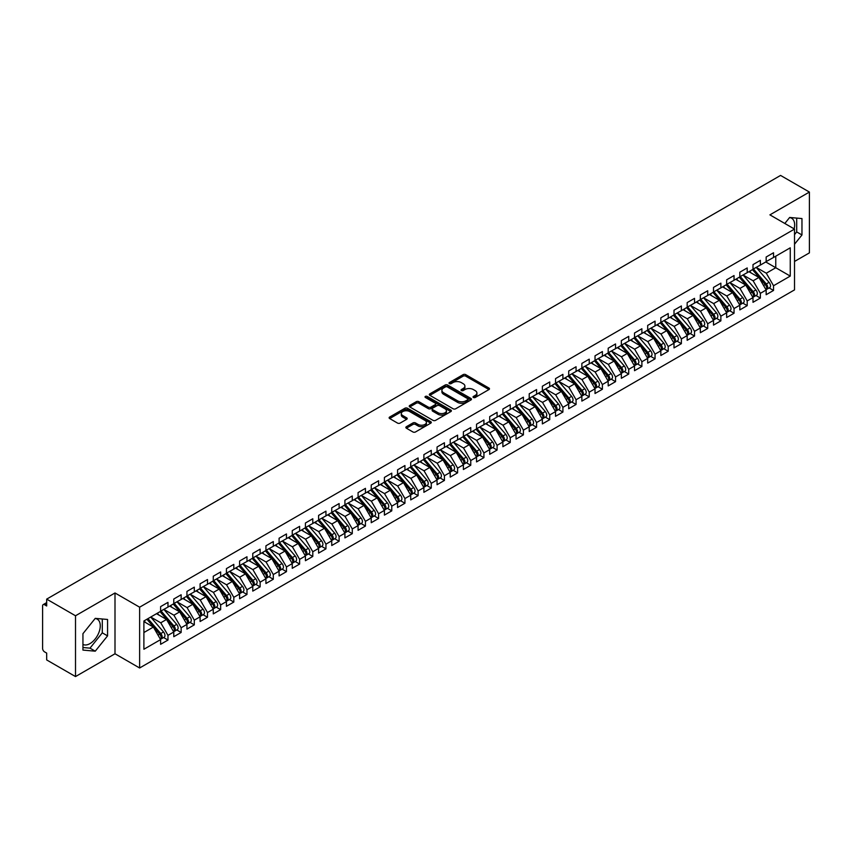 <?xml version="1.0" encoding="UTF-8"?>
<svg xmlns="http://www.w3.org/2000/svg" width="852" height="852" viewBox="0 0 852 852"><rect width="100%" height="100%" fill="white"/><g stroke="black" fill="none" stroke-linecap="round" stroke-linejoin="round"><path stroke-width="1.28" d="M473.424 397.479A1.278 0.735 0 0 0 475.235 397.479L488.963 389.556A1.832 1.054 0 0 0 489.495 388.81A1.832 1.054 0 0 0 488.963 388.065L465.703 374.635A1.832 1.054 0 0 0 463.126 374.635L449.398 382.559A1.278 0.735 0 0 0 449.015 383.08A1.278 0.735 0 0 0 449.398 383.602A1.278 0.735 0 0 0 451.198 383.602L452.976 382.58A5.847 3.376 0 0 1 461.252 382.58L463.19 383.698A5.847 3.376 0 0 1 464.904 386.084A5.847 3.376 0 0 1 463.19 388.48L461.411 389.502A1.278 0.735 0 0 0 461.038 390.024A1.278 0.735 0 0 0 461.411 390.546A1.278 0.735 0 0 0 463.222 390.546L465 389.524A5.847 3.376 0 0 1 473.265 389.524L475.203 390.642A5.847 3.376 0 0 1 476.918 393.028A5.847 3.376 0 0 1 475.203 395.413L473.424 396.436A1.278 0.735 0 0 0 473.052 396.957A1.278 0.735 0 0 0 473.424 397.479L473.424 396.436M82.942 644.432A14.516 8.382 120 0 0 89.992 643.59A14.516 8.382 120 0 0 99.482 630.799A14.516 8.382 120 0 0 97.256 619.159A14.516 8.382 120 0 0 95.147 618.509M789.538 217.601A14.516 8.382 -60 0 1 791.646 218.25A14.516 8.382 -60 0 1 794.149 228.868M406.393 426.703A1.832 1.054 0 0 0 405.861 427.459A1.832 1.054 0 0 0 406.393 428.205L412.922 431.964A1.832 1.054 0 0 0 415.51 431.964L430.75 423.167A1.832 1.054 0 0 0 431.293 422.422A1.832 1.054 0 0 0 430.75 421.676L407.501 408.246A1.832 1.054 0 0 0 404.913 408.246L389.662 417.043A1.832 1.054 0 0 0 389.13 417.789A1.832 1.054 0 0 0 389.662 418.534L397.543 423.093A1.832 1.054 0 0 0 400.131 423.093L406.66 419.322A1.832 1.054 0 0 0 407.192 418.577A1.832 1.054 0 0 0 406.66 417.831L402.751 415.574A4.888 2.822 0 0 1 401.313 413.582A4.888 2.822 0 0 1 404.338 410.973A4.888 2.822 0 0 1 409.663 411.58L424.978 420.419A4.888 2.822 0 0 1 426.405 422.422A4.888 2.822 0 0 1 423.391 425.031A4.888 2.822 0 0 1 418.055 424.413L415.51 422.943A1.832 1.054 0 0 0 412.922 422.943L406.393 426.703L406.393 428.205M794.522 261.457L809.4 252.874L809.4 192.062L780.57 175.427L46.679 599.126L46.679 605.974L44.57 604.75A2.79 1.608 -120 0 0 43.175 604.622A2.79 1.608 -120 0 0 42.6 605.9L42.6 648.457A2.79 1.608 -120 0 0 44.57 651.876L46.679 653.09L46.679 659.938L75.508 676.573L114.999 653.772L139.621 667.989L139.621 607.188L114.999 592.971L75.508 615.772L46.679 599.126M809.4 192.062L769.91 214.864L794.522 229.081L139.621 607.188M453.104 408.768A1.832 1.054 0 0 0 455.692 408.768L470.943 399.961A1.832 1.054 0 0 0 471.475 399.215A1.832 1.054 0 0 0 470.943 398.47L447.683 385.04A1.832 1.054 0 0 0 445.095 385.04L429.855 393.848A1.832 1.054 0 0 0 429.312 394.593A1.832 1.054 0 0 0 429.855 395.339L453.104 408.768M425.904 397.756A1.278 0.735 0 0 1 427.203 397.937L427.203 396.425L450.846 410.068A1.832 1.054 0 0 1 451.379 410.813A1.832 1.054 0 0 1 450.846 411.569L435.596 420.366A1.832 1.054 0 0 1 433.018 420.366L409.759 406.937L416.287 403.198L416.287 401.675L409.759 405.445A1.832 1.054 0 0 0 409.226 406.191A1.832 1.054 0 0 0 409.759 406.937L409.759 405.445M416.287 403.198A1.832 1.054 0 0 1 418.864 403.198L418.864 401.675A1.832 1.054 0 0 0 416.287 401.675M418.864 401.675L428.3 407.128A1.832 1.054 0 0 0 430.888 407.128L435.212 404.625A1.832 1.054 0 0 0 435.745 403.88A1.832 1.054 0 0 0 435.212 403.134L425.393 397.469A1.278 0.735 0 0 1 425.02 396.947A1.278 0.735 0 0 1 425.808 396.265A1.278 0.735 0 0 1 427.203 396.425M139.621 667.989L794.522 289.882L794.522 229.081M765.756 261.947L790.251 276.091L790.251 247.815L773.531 257.464L773.531 252.756L766.161 257.006L766.161 261.724L760.367 265.068L760.367 260.35L752.998 264.61L752.998 269.328L747.204 272.672L747.204 267.954L739.824 272.214L739.824 276.921L734.041 280.265L734.041 275.558L726.66 279.807L726.66 284.525L720.877 287.87L720.877 283.152L713.497 287.412L713.497 292.119L707.714 295.463L707.714 290.756L700.333 295.016L700.333 299.723L694.54 303.067L694.54 298.36L687.17 302.609L687.17 307.327L681.376 310.671L681.376 305.953L674.007 310.213L674.007 314.92L668.213 318.265L668.213 313.557L660.843 317.807L660.843 322.525L655.05 325.869L655.05 321.151L647.68 325.411L647.68 330.129L641.886 333.473L641.886 328.755L634.516 333.015L634.516 337.722L628.723 341.066L628.723 336.359L621.353 340.608L621.353 345.326L615.559 348.67L615.559 343.952L608.19 348.212L608.19 352.92L602.396 356.264L602.396 351.557L595.026 355.817L595.026 360.524L589.233 363.868L589.233 359.161L581.863 363.41L581.863 368.128L576.069 371.472L576.069 366.754L568.699 371.014L568.699 375.721L562.906 379.065L562.906 374.358L555.536 378.618L555.536 383.325L549.742 386.67L549.742 381.962L542.373 386.212L542.373 390.93L536.579 394.274L536.579 389.556L529.209 393.816L529.209 398.523L523.416 401.867L523.416 397.16L516.046 401.409L516.046 406.127L510.252 409.471L510.252 404.753L502.882 409.013L502.882 413.721L497.089 417.065L497.089 412.357L489.708 416.617L489.708 421.325L483.925 424.669L483.925 419.961L476.545 424.211L476.545 428.929L470.762 432.273L470.762 427.555L463.382 431.815L463.382 436.522L457.599 439.866L457.599 435.159L450.218 439.419L450.218 444.126L444.424 447.47L444.424 442.763L437.055 447.012L437.055 451.73L431.261 455.075L431.261 450.357L423.891 454.617L423.891 459.324L418.098 462.668L418.098 457.961L410.728 462.21L410.728 466.928L404.934 470.272L404.934 465.554L397.565 469.814L397.565 474.521L391.771 477.865L391.771 473.158L384.401 477.418L384.401 482.125L378.607 485.47L378.607 480.762L371.238 485.012L371.238 489.73L365.444 493.074L365.444 488.356L358.074 492.616L358.074 497.323L352.281 500.667L352.281 495.96L344.911 500.22L344.911 504.927L339.117 508.271L339.117 503.564L331.748 507.813L331.748 512.531L325.954 515.875L325.954 511.157L318.584 515.417L318.584 520.125L312.79 523.469L312.79 518.761L305.421 523.011L305.421 527.729L299.627 531.073L299.627 526.355L292.257 530.615L292.257 535.333L286.464 538.677L286.464 533.959L279.094 538.219L279.094 542.926L273.3 546.27L273.3 541.563L265.93 545.812L265.93 550.53L260.137 553.875L260.137 549.157L252.767 553.417L252.767 558.124L246.974 561.468L246.974 556.761L239.604 561.021L239.604 565.728L233.81 569.072L233.81 564.365L226.43 568.614L226.43 573.332L220.647 576.676L220.647 571.958L213.266 576.218L213.266 580.926L207.483 584.27L207.483 579.562L200.103 583.812L200.103 588.53L194.309 591.874L194.309 587.156L186.939 591.416L186.939 596.134L181.146 599.478L181.146 594.76L173.776 599.02L173.776 603.727L167.982 607.071L167.982 602.364L160.613 606.613L160.613 611.331L143.892 620.98L143.892 649.256L160.613 639.607L153.371 627.061L143.892 621.587M790.251 276.091L773.531 285.74L766.289 273.204L756.288 267.421M769.154 287.923L773.531 290.447L773.531 285.74M773.531 290.447L766.161 294.707L766.161 290L760.367 293.344L753.125 280.798L743.114 275.026L755.894 289.946L753.136 291.544A3.728 2.151 60 0 1 754.574 295.08A3.728 2.151 60 0 1 753.796 296.794A3.728 2.151 60 0 1 753.2 296.965M755.99 295.527L760.367 298.051L760.367 293.344M760.367 298.051L752.998 302.311L752.998 297.593L747.204 300.937L739.962 288.402L729.951 282.619M742.827 303.131L747.204 305.655L747.204 300.937M747.204 305.655L739.824 309.904L739.824 305.197L734.041 308.541L726.799 295.995L716.788 290.223L729.568 305.154L726.809 306.741A3.728 2.151 60 0 1 728.247 310.288A3.728 2.151 60 0 1 727.47 311.992A3.728 2.151 60 0 1 726.873 312.162M729.663 310.724L734.041 313.248L734.041 308.541M734.041 313.248L726.66 317.508L726.66 312.801L720.877 316.145L713.635 303.6L703.624 297.827M716.5 318.328L720.877 320.853L720.877 316.145M720.877 320.853L713.497 325.113L713.497 320.395L707.714 323.739L700.472 311.204L690.461 305.421L703.241 320.352L700.482 321.95A3.728 2.151 60 0 1 701.92 325.485A3.728 2.151 60 0 1 701.143 327.189A3.728 2.151 60 0 1 700.546 327.36M703.337 325.922L707.714 328.457L707.714 323.739M707.714 328.457L700.333 332.706L700.333 327.999L694.54 331.343L687.308 318.797L677.297 313.025M690.173 333.526L694.54 336.05L694.54 331.343M694.54 336.05L687.17 340.31L687.17 335.592L681.376 338.936L674.145 326.401L664.134 320.629L676.914 335.55L674.156 337.147A3.728 2.151 60 0 1 675.593 340.683A3.728 2.151 60 0 1 674.816 342.387A3.728 2.151 60 0 1 674.22 342.557M677.01 341.13L681.376 343.654L681.376 338.936M681.376 343.654L674.007 347.904L674.007 343.196L668.213 346.54L660.982 334.005L650.971 328.222L663.751 343.154L660.992 344.751A3.728 2.151 60 0 1 662.419 348.287A3.728 2.151 60 0 1 661.653 349.991A3.728 2.151 60 0 1 661.046 350.161M663.846 348.724L668.213 351.248L668.213 346.54M668.213 351.248L660.843 355.508L660.843 350.8L655.05 354.144L647.808 341.599L637.807 335.826M650.672 356.328L655.05 358.852L655.05 354.144M655.05 358.852L647.68 363.112L647.68 358.394L641.886 361.738L634.644 349.203L624.644 343.42L637.424 358.351L634.655 359.949A3.728 2.151 60 0 1 636.093 363.484A3.728 2.151 60 0 1 635.326 365.188A3.728 2.151 60 0 1 634.719 365.359M637.509 363.932L641.886 366.456L641.886 361.738M641.886 366.456L634.516 370.705L634.516 365.998L628.723 369.342L621.481 356.796L611.48 351.024L624.26 365.955L621.491 367.542A3.728 2.151 60 0 1 622.929 371.089A3.728 2.151 60 0 1 622.162 372.793A3.728 2.151 60 0 1 621.555 372.963M624.346 371.525L628.723 374.049L628.723 369.342M628.723 374.049L621.353 378.309L621.353 373.602L615.559 376.946L608.317 364.4L598.317 358.628L611.097 373.549L608.328 375.146A3.728 2.151 60 0 1 609.766 378.682A3.728 2.151 60 0 1 608.999 380.386A3.728 2.151 60 0 1 608.392 380.567M611.182 379.129L615.559 381.653L615.559 376.946M615.559 381.653L608.19 385.913L608.19 381.195L602.396 384.54L595.154 372.005L585.154 366.222M598.019 386.723L602.396 389.257L602.396 384.54M602.396 389.257L595.026 393.507L595.026 388.8L589.233 392.144L581.991 379.598L571.99 373.826M584.855 394.327L589.233 396.851L589.233 392.144M589.233 396.851L581.863 401.111L581.863 396.393L576.069 399.737L568.827 387.202L558.827 381.43L571.607 396.35L568.838 397.948A3.728 2.151 60 0 1 570.276 401.484A3.728 2.151 60 0 1 569.509 403.188A3.728 2.151 60 0 1 568.902 403.358M571.692 401.931L576.069 404.455L576.069 399.737M576.069 404.455L568.699 408.715L568.699 403.997L562.906 407.341L555.664 394.806L545.663 389.023L558.443 403.954L555.674 405.552A3.728 2.151 60 0 1 557.112 409.088A3.728 2.151 60 0 1 556.345 410.792A3.728 2.151 60 0 1 555.738 410.962M558.529 409.524L562.906 412.059L562.906 407.341M562.906 412.059L555.536 416.308L555.536 411.601L549.742 414.945L542.5 402.4L532.5 396.627M545.365 417.129L549.742 419.653L549.742 414.945M549.742 419.653L542.373 423.913L542.373 419.195L536.579 422.539L529.337 410.004L519.337 404.221M532.202 424.733L536.579 427.257L536.579 422.539M536.579 427.257L529.209 431.506L529.209 426.799L523.416 430.143L516.174 417.597L506.173 411.825M519.038 432.326L523.416 434.85L523.416 430.143M523.416 434.85L516.046 439.11L516.046 434.403L510.252 437.747L503.01 425.201L492.999 419.429L505.779 434.35L503.021 435.947A3.728 2.151 60 0 1 504.459 439.483A3.728 2.151 60 0 1 503.681 441.187A3.728 2.151 60 0 1 503.085 441.368M505.875 439.93L510.252 442.454L510.252 437.747M510.252 442.454L502.882 446.714L502.882 441.996L497.089 445.34L489.847 432.805L479.836 427.022L492.616 441.954L489.857 443.551A3.728 2.151 60 0 1 491.295 447.087A3.728 2.151 60 0 1 490.518 448.791A3.728 2.151 60 0 1 489.921 448.961M492.712 447.524L497.089 450.058L497.089 445.34M497.089 450.058L489.708 454.308L489.708 449.6L483.925 452.945L476.683 440.399L466.672 434.627L479.452 449.558L476.694 451.145A3.728 2.151 60 0 1 478.132 454.691A3.728 2.151 60 0 1 477.354 456.395A3.728 2.151 60 0 1 476.758 456.565M479.548 455.128L483.925 457.652L483.925 452.945M483.925 457.652L476.545 461.912L476.545 457.194L470.762 460.538L463.52 448.003L453.509 442.231M466.385 462.732L470.762 465.256L470.762 460.538M470.762 465.256L463.382 469.516L463.382 464.798L457.599 468.142L450.357 455.607L440.346 449.824M453.221 470.325L457.599 472.86L457.599 468.142M457.599 472.86L450.218 477.109L450.218 472.402L444.424 475.746L437.193 463.2L427.182 457.428L439.962 472.349L437.204 473.946A3.728 2.151 60 0 1 438.642 477.493A3.728 2.151 60 0 1 437.864 479.197A3.728 2.151 60 0 1 437.268 479.367M440.058 477.929L444.424 480.453L444.424 475.746M444.424 480.453L437.055 484.713L437.055 479.995L431.261 483.34L424.03 470.805L414.019 465.022L426.799 479.953L424.04 481.55A3.728 2.151 60 0 1 425.478 485.086A3.728 2.151 60 0 1 424.701 486.79A3.728 2.151 60 0 1 424.104 486.961M426.895 485.533L431.261 488.058L431.261 483.34M431.261 488.058L423.891 492.307L423.891 487.6L418.098 490.944L410.866 478.398L400.855 472.626L413.635 487.557L410.877 489.154A3.728 2.151 60 0 1 412.315 492.69A3.728 2.151 60 0 1 411.537 494.394A3.728 2.151 60 0 1 410.941 494.565M413.731 493.127L418.098 495.651L418.098 490.944M418.098 495.651L410.728 499.911L410.728 495.204L404.934 498.548L397.692 486.002L387.692 480.23M400.557 500.731L404.934 503.255L404.934 498.548M404.934 503.255L397.565 507.515L397.565 502.797L391.771 506.141L384.529 493.606L374.529 487.823L387.309 502.755L384.54 504.352A3.728 2.151 60 0 1 385.977 507.888A3.728 2.151 60 0 1 385.21 509.592A3.728 2.151 60 0 1 384.603 509.762M387.394 508.325L391.771 510.859L391.771 506.141M391.771 510.859L384.401 515.109L384.401 510.401L378.607 513.745L371.365 501.2L361.365 495.427L374.145 510.359L371.376 511.945A3.728 2.151 60 0 1 372.814 515.492A3.728 2.151 60 0 1 372.047 517.196A3.728 2.151 60 0 1 371.44 517.366M374.23 515.929L378.607 518.453L378.607 513.745M378.607 518.453L371.238 522.713L371.238 517.995L365.444 521.339L358.202 508.804L348.202 503.031L360.982 517.952L358.213 519.55A3.728 2.151 60 0 1 359.65 523.085A3.728 2.151 60 0 1 358.884 524.789A3.728 2.151 60 0 1 358.277 524.97M361.067 523.533L365.444 526.057L365.444 521.339M365.444 526.057L358.074 530.317L358.074 525.599L352.281 528.943L345.039 516.408L335.038 510.625M347.904 531.126L352.281 533.661L352.281 528.943M352.281 533.661L344.911 537.91L344.911 533.203L339.117 536.547L331.875 524.001L321.875 518.229M334.74 538.73L339.117 541.254L339.117 536.547M339.117 541.254L331.748 545.514L331.748 540.796L325.954 544.14L318.712 531.605L308.712 525.822L321.492 540.754L318.723 542.351A3.728 2.151 60 0 1 320.16 545.887A3.728 2.151 60 0 1 319.393 547.591A3.728 2.151 60 0 1 318.786 547.761M321.577 546.334L325.954 548.858L325.954 544.14M325.954 548.858L318.584 553.108L318.584 548.4L312.79 551.745L305.548 539.199L295.548 533.427M308.413 553.928L312.79 556.452L312.79 551.745M312.79 556.452L305.421 560.712L305.421 556.005L299.627 559.349L292.385 546.803L282.385 541.031L295.165 555.951L292.396 557.549A3.728 2.151 60 0 1 293.833 561.085A3.728 2.151 60 0 1 293.067 562.789A3.728 2.151 60 0 1 292.46 562.97M295.25 561.532L299.627 564.056L299.627 559.349M299.627 564.056L292.257 568.316L292.257 563.598L286.464 566.942L279.222 554.407L269.221 548.624M282.087 569.136L286.464 571.66L286.464 566.942M286.464 571.66L279.094 575.909L279.094 571.202L273.3 574.546L266.058 562L256.058 556.228M268.923 576.729L273.3 579.253L273.3 574.546M273.3 579.253L265.93 583.513L265.93 578.806L260.137 582.15L252.895 569.605L242.895 563.832M255.76 584.334L260.137 586.858L260.137 582.15M260.137 586.858L252.767 591.118L252.767 586.4L246.974 589.744L239.731 577.209L229.72 571.426L242.5 586.357L239.742 587.955A3.728 2.151 60 0 1 241.18 591.49A3.728 2.151 60 0 1 240.402 593.194A3.728 2.151 60 0 1 239.806 593.365M242.596 591.927L246.974 594.462L246.974 589.744M246.974 594.462L239.604 598.711L239.604 594.004L233.81 597.348L226.568 584.802L216.557 579.03L229.337 593.951L226.579 595.548A3.728 2.151 60 0 1 228.016 599.094A3.728 2.151 60 0 1 227.239 600.798A3.728 2.151 60 0 1 226.643 600.969M229.433 599.531L233.81 602.055L233.81 597.348M233.81 602.055L226.43 606.315L226.43 601.597L220.647 604.941L213.405 592.406L203.394 586.634M216.27 607.135L220.647 609.659L220.647 604.941M220.647 609.659L213.266 613.909L213.266 609.201L207.483 612.545L200.241 600.01L190.23 594.227L203.01 609.159L200.252 610.756A3.728 2.151 60 0 1 201.69 614.292A3.728 2.151 60 0 1 200.912 615.996A3.728 2.151 60 0 1 200.316 616.166M203.106 614.729L207.483 617.253L207.483 612.545M207.483 617.253L200.103 621.513L200.103 616.805L194.309 620.149L187.078 607.604L177.067 601.832L189.847 616.752L187.089 618.35A3.728 2.151 60 0 1 188.526 621.885A3.728 2.151 60 0 1 187.749 623.6A3.728 2.151 60 0 1 187.152 623.77M189.943 622.333L194.309 624.857L194.309 620.149M194.309 624.857L186.939 629.117L186.939 624.399L181.146 627.743L173.915 615.208L163.904 609.425L176.684 624.356L173.925 625.954A3.728 2.151 60 0 1 175.363 629.49A3.728 2.151 60 0 1 174.585 631.194A3.728 2.151 60 0 1 173.989 631.364M176.779 629.937L181.146 632.461L181.146 627.743M181.146 632.461L173.776 636.71L173.776 632.003L167.982 635.347L160.751 622.801L150.74 617.029M163.616 637.53L167.982 640.054L167.982 635.347M167.982 640.054L160.613 644.314L160.613 639.607M160.613 611.182L167.982 607.071M143.892 632.535L153.371 627.061M173.776 603.578L181.146 599.478M160.751 622.801L166.534 619.457L156.534 613.685M173.776 632.003L166.534 619.457M186.939 595.974L194.309 591.874M173.915 615.208L179.697 611.864L169.697 606.081M186.939 624.399L179.697 611.864M200.103 588.381L207.483 584.27M187.078 607.604L192.871 604.26L182.86 598.487M200.103 616.805L192.871 604.26M213.266 580.776L220.647 576.676M200.241 600.01L206.035 596.666L196.024 590.883M213.266 609.201L206.035 596.666M226.43 573.172L233.81 569.072M213.405 592.406L219.198 589.062L209.187 583.29M226.43 601.597L219.198 589.062M239.604 565.579L246.974 561.468M226.568 584.802L232.362 581.458L222.351 575.686M239.604 594.004L232.362 581.458M252.767 557.975L260.137 553.875M239.731 577.209L245.525 573.865L235.514 568.082M252.767 586.4L245.525 573.865M265.93 550.381L273.3 546.27M252.895 569.605L258.688 566.26L248.677 560.488M265.93 578.806L258.688 566.26M279.094 542.777L286.464 538.677M266.058 562L271.852 558.656L261.841 552.884M279.094 571.202L271.852 558.656M292.257 535.173L299.627 531.073M279.222 554.407L285.015 551.063L275.004 545.28M292.257 563.598L285.015 551.063M305.421 527.58L312.79 523.469M292.385 546.803L298.179 543.459L288.178 537.687M305.421 556.005L298.179 543.459M318.584 519.976L325.954 515.875M305.548 539.199L311.342 535.855L301.342 530.082M318.584 548.4L311.342 535.855M331.748 512.371L339.117 508.271M318.712 531.605L324.505 528.261L314.505 522.478M331.748 540.796L324.505 528.261M344.911 504.778L352.281 500.667M331.875 524.001L337.669 520.657L327.669 514.885M344.911 533.203L337.669 520.657M358.074 497.174L365.444 493.074M345.039 516.408L350.832 513.064L340.832 507.281M358.074 525.599L350.832 513.064M371.238 489.57L378.607 485.47M358.202 508.804L363.996 505.46L353.995 499.687M371.238 517.995L363.996 505.46M384.401 481.976L391.771 477.865M371.365 501.2L377.159 497.856L367.159 492.083M384.401 510.401L377.159 497.856M397.565 474.372L404.934 470.272M384.529 493.606L390.322 490.262L380.322 484.479M397.565 502.797L390.322 490.262M410.728 466.779L418.098 462.668M397.692 486.002L403.486 482.658L393.486 476.886M410.728 495.204L403.486 482.658M423.891 459.175L431.261 455.075M410.866 478.398L416.649 475.054L406.649 469.282M423.891 487.6L416.649 475.054M437.055 451.571L444.424 447.47M424.03 470.805L429.813 467.46L419.812 461.677M437.055 479.995L429.813 467.46M450.218 443.977L457.599 439.866M437.193 463.2L442.987 459.856L432.976 454.084M450.218 472.402L442.987 459.856M463.382 436.373L470.762 432.273M450.357 455.607L456.15 452.263L446.139 446.48M463.382 464.798L456.15 452.263M476.545 428.769L483.925 424.669M463.52 448.003L469.314 444.659L459.303 438.887M476.545 457.194L469.314 444.659M489.708 421.176L497.089 417.065M476.683 440.399L482.477 437.055L472.466 431.282M489.708 449.6L482.477 437.055M502.882 413.571L510.252 409.471M489.847 432.805L495.64 429.461L485.629 423.678M502.882 441.996L495.64 429.461M516.046 405.978L523.416 401.867M503.01 425.201L508.804 421.857L498.793 416.085M516.046 434.403L508.804 421.857M529.209 398.374L536.579 394.274M516.174 417.597L521.967 414.253L511.956 408.481M529.209 426.799L521.967 414.253M542.373 390.77L549.742 386.67M529.337 410.004L535.131 406.66L525.12 400.877M542.373 419.195L535.131 406.66M555.536 383.176L562.906 379.065M542.5 402.4L548.294 399.055L538.283 393.283M555.536 411.601L548.294 399.055M568.699 375.572L576.069 371.472M555.664 394.806L561.457 391.462L551.457 385.679M568.699 403.997L561.457 391.462M581.863 367.968L589.233 363.868M568.827 387.202L574.621 383.858L564.62 378.086M581.863 396.393L574.621 383.858M595.026 360.375L602.396 356.264M581.991 379.598L587.784 376.254L577.784 370.482M595.026 388.8L587.784 376.254M608.19 352.771L615.559 348.67M595.154 372.005L600.948 368.66L590.947 362.877M608.19 381.195L600.948 368.66M621.353 345.177L628.723 341.066M608.317 364.4L614.111 361.056L604.111 355.284M621.353 373.602L614.111 361.056M634.516 337.573L641.886 333.473M621.481 356.796L627.274 353.452L617.274 347.68M634.516 365.998L627.274 353.452M647.68 329.969L655.05 325.869M634.644 349.203L640.438 345.859L630.437 340.076M647.68 358.394L640.438 345.859M660.843 322.375L668.213 318.265M647.808 341.599L653.601 338.255L643.601 332.482M660.843 350.8L653.601 338.255M674.007 314.771L681.376 310.671M660.982 334.005L666.765 330.661L656.764 324.878M674.007 343.196L666.765 330.661M687.17 307.167L694.54 303.067M674.145 326.401L679.928 323.057L669.928 317.285M687.17 335.592L679.928 323.057M700.333 299.574L707.714 295.463M687.308 318.797L693.091 315.453L683.091 309.681M700.333 327.999L693.091 315.453M713.497 291.97L720.877 287.87M700.472 311.204L706.265 307.86L696.254 302.077M713.497 320.395L706.265 307.86M726.66 284.376L734.041 280.265M713.635 303.6L719.429 300.255L709.418 294.483M726.66 312.801L719.429 300.255M739.824 276.772L747.204 272.672M726.799 295.995L732.592 292.651L722.581 286.879M739.824 305.197L732.592 292.651M752.998 269.168L760.367 265.068M739.962 288.402L745.756 285.058L735.745 279.275M752.998 297.593L745.756 285.058M766.161 261.575L773.531 257.464M766.289 273.204L775.767 267.73L775.767 256.175L790.251 247.815M753.125 280.798L758.919 277.454L748.908 271.681M766.161 290L758.919 277.454M75.508 615.772L75.508 676.573M794.522 244.226L801.966 234.971L801.966 218.559L789.655 217.462L784.82 223.48M114.999 653.772L114.999 592.971M107.565 635.88L107.565 619.468L95.254 618.36L82.942 633.675L82.942 650.087L95.254 651.184L107.565 635.88L102.293 632.834L102.293 618.989M794.522 234.63L796.695 231.925L796.695 218.091M796.695 231.925L801.966 234.971M82.942 647.52L89.992 648.148L102.293 632.834M89.992 648.148L95.254 651.184M473.936 397.66L475.203 396.936A5.847 3.376 0 0 0 476.918 394.551L476.918 393.028M464.904 386.084L464.904 387.607A5.847 3.376 0 0 1 463.19 389.992L461.922 390.727M488.963 388.065L488.963 389.556L465.703 376.158A1.832 1.054 0 0 0 463.126 376.158L449.909 383.783M470.911 399.982L447.683 386.563A1.832 1.054 0 0 0 445.095 386.563L429.877 395.349M467.705 399.737A1.278 0.735 0 0 0 468.089 399.215A1.278 0.735 0 0 0 467.705 398.693L447.289 386.904A1.278 0.735 0 0 0 445.489 386.904L443.615 387.99A5.847 3.376 0 0 0 441.9 390.376A5.847 3.376 0 0 0 443.615 392.761L457.567 400.823A5.847 3.376 0 0 0 465.831 400.823L467.705 399.737L467.705 401.26A1.278 0.735 0 0 0 468.089 400.738L468.089 399.215M441.9 390.376L441.9 391.899A5.847 3.376 0 0 0 443.615 394.284L443.615 392.761M467.705 401.26L465.831 402.346A5.847 3.376 0 0 1 457.567 402.346L443.615 394.284M418.864 403.198L428.3 408.64A1.832 1.054 0 0 0 430.888 408.64L435.212 406.148A1.832 1.054 0 0 0 435.745 405.403L435.745 403.88M427.203 397.937L450.825 411.58M438.088 412.773A4.888 2.822 0 0 0 443.413 413.39A4.888 2.822 0 0 0 446.437 410.781A4.888 2.822 0 0 0 445 408.79L439.611 405.669A1.832 1.054 0 0 0 437.023 405.669L432.688 408.172A1.832 1.054 0 0 0 432.156 408.917A1.832 1.054 0 0 0 432.688 409.663L438.088 412.773L438.088 414.296A4.888 2.822 0 0 0 443.413 414.903A4.888 2.822 0 0 0 446.437 412.304L446.437 410.781M432.156 408.917L432.156 410.44A1.832 1.054 0 0 0 432.688 411.186L432.688 409.663M438.088 414.296L432.688 411.186M426.405 422.422L426.405 423.934A4.888 2.822 0 0 1 423.391 426.543A4.888 2.822 0 0 1 418.055 425.936L415.51 424.456A1.832 1.054 0 0 0 412.922 424.456L406.425 428.215M401.313 413.582L401.313 415.094A4.888 2.822 0 0 0 402.751 417.097L402.751 415.574M406.628 419.333L402.751 417.097M430.75 421.676L430.75 423.167L407.501 409.769A1.832 1.054 0 0 0 404.913 409.769L389.694 418.556L389.662 417.043M753.498 269.03L766.299 283.95A3.728 2.151 60 0 1 767.737 287.486A3.728 2.151 60 0 1 766.96 289.19L769.729 287.593A3.728 2.151 -120 0 0 770.496 285.889A3.728 2.151 -120 0 0 769.058 282.353L756.267 267.432M766.96 289.19A3.728 2.151 60 0 1 766.363 289.361M752.444 269.637L765.245 284.557A3.728 2.151 60 0 1 766.683 288.093A3.728 2.151 60 0 1 766.012 289.733M751.198 273.002L749.685 271.234M753.796 296.794L756.565 295.197A3.728 2.151 -120 0 0 757.332 293.493A3.728 2.151 -120 0 0 755.894 289.946M739.28 277.241L752.082 292.151A3.728 2.151 60 0 1 753.519 295.697A3.728 2.151 60 0 1 752.838 297.337M738.034 280.606L736.522 278.838M740.335 276.634L753.136 291.544M727.171 284.227L739.973 299.148A3.728 2.151 60 0 1 741.41 302.684A3.728 2.151 60 0 1 740.633 304.388L743.402 302.79A3.728 2.151 -120 0 0 744.169 301.086A3.728 2.151 -120 0 0 742.731 297.55L729.94 282.63M740.633 304.388A3.728 2.151 60 0 1 740.037 304.558M726.117 284.834L738.918 299.755A3.728 2.151 60 0 1 740.356 303.291A3.728 2.151 60 0 1 739.674 304.941M724.871 288.2L723.359 286.432M727.47 311.992L730.239 310.394A3.728 2.151 -120 0 0 731.005 308.69A3.728 2.151 -120 0 0 729.568 305.154M712.954 292.438L725.755 307.359A3.728 2.151 60 0 1 727.193 310.895A3.728 2.151 60 0 1 726.511 312.535M711.708 295.804L710.195 294.036M714.008 291.831L726.809 306.741M700.845 299.425L713.646 314.345A3.728 2.151 60 0 1 715.084 317.881A3.728 2.151 60 0 1 714.306 319.585L717.075 317.998A3.728 2.151 -120 0 0 717.842 316.284A3.728 2.151 -120 0 0 716.404 312.748L703.614 297.838M714.306 319.585A3.728 2.151 60 0 1 713.71 319.766M699.79 300.042L712.591 314.952A3.728 2.151 60 0 1 714.029 318.488A3.728 2.151 60 0 1 713.348 320.139M698.544 303.397L697.032 301.629M701.143 327.189L703.912 325.592A3.728 2.151 -120 0 0 704.679 323.888A3.728 2.151 -120 0 0 703.241 320.352M686.627 307.636L699.428 322.557A3.728 2.151 60 0 1 700.866 326.092A3.728 2.151 60 0 1 700.184 327.732M685.381 311.001L683.868 309.233M687.681 307.029L700.482 321.95M674.518 314.633L687.319 329.543A3.728 2.151 60 0 1 688.757 333.089A3.728 2.151 60 0 1 687.979 334.793L690.748 333.196A3.728 2.151 -120 0 0 691.515 331.492A3.728 2.151 -120 0 0 690.077 327.945L677.287 313.035M687.979 334.793A3.728 2.151 60 0 1 687.383 334.964M673.463 315.24L686.265 330.15A3.728 2.151 60 0 1 687.702 333.696A3.728 2.151 60 0 1 687.021 335.337M672.217 318.605L670.705 316.837M674.816 342.387L677.585 340.789A3.728 2.151 -120 0 0 678.352 339.085A3.728 2.151 -120 0 0 676.914 335.55M660.3 322.833L673.101 337.754A3.728 2.151 60 0 1 674.539 341.29A3.728 2.151 60 0 1 673.857 342.941M659.054 326.199L657.542 324.431M661.354 322.226L674.156 337.147M661.653 349.991L664.422 348.393A3.728 2.151 -120 0 0 665.188 346.689A3.728 2.151 -120 0 0 663.751 343.154M647.137 330.438L659.938 345.358A3.728 2.151 60 0 1 661.376 348.894A3.728 2.151 60 0 1 660.694 350.534M645.891 333.803L644.368 332.035M648.191 329.83L660.992 344.751M635.028 337.435L647.818 352.345A3.728 2.151 60 0 1 649.256 355.88A3.728 2.151 60 0 1 648.489 357.595L651.258 355.998A3.728 2.151 -120 0 0 652.025 354.294A3.728 2.151 -120 0 0 650.587 350.747L637.786 335.837M648.489 357.595A3.728 2.151 60 0 1 647.882 357.765M633.973 338.042L646.774 352.952A3.728 2.151 60 0 1 648.212 356.498A3.728 2.151 60 0 1 647.531 358.138M632.727 341.407L631.204 339.639M635.326 365.188L638.095 363.591A3.728 2.151 -120 0 0 638.862 361.887A3.728 2.151 -120 0 0 637.424 358.351M620.81 345.635L633.611 360.556A3.728 2.151 60 0 1 635.038 364.092A3.728 2.151 60 0 1 634.367 365.742M619.564 349L618.041 347.233M621.864 345.028L634.655 359.949M622.162 372.793L624.921 371.195A3.728 2.151 -120 0 0 625.698 369.491A3.728 2.151 -120 0 0 624.26 365.955M607.646 353.239L620.437 368.16A3.728 2.151 60 0 1 621.875 371.696A3.728 2.151 60 0 1 621.204 373.336M606.4 356.605L604.877 354.837M608.701 352.632L621.491 367.542M608.999 380.386L611.757 378.799A3.728 2.151 -120 0 0 612.535 377.095A3.728 2.151 -120 0 0 611.097 373.549M594.483 360.843L607.274 375.753A3.728 2.151 60 0 1 608.711 379.289A3.728 2.151 60 0 1 608.04 380.94M593.237 364.198L591.714 362.43M595.537 360.226L608.328 375.146M582.374 367.83L595.165 382.75A3.728 2.151 60 0 1 596.602 386.286A3.728 2.151 60 0 1 595.836 387.99L598.594 386.393A3.728 2.151 -120 0 0 599.371 384.689A3.728 2.151 -120 0 0 597.934 381.153L585.132 366.232M595.836 387.99A3.728 2.151 60 0 1 595.228 388.161M581.32 368.437L594.11 383.357A3.728 2.151 60 0 1 595.548 386.893A3.728 2.151 60 0 1 594.877 388.533M580.074 371.802L578.551 370.034M569.211 375.434L582.001 390.344A3.728 2.151 60 0 1 583.439 393.89A3.728 2.151 60 0 1 582.672 395.594L585.431 393.997A3.728 2.151 -120 0 0 586.208 392.293A3.728 2.151 -120 0 0 584.77 388.746L571.969 373.836M582.672 395.594A3.728 2.151 60 0 1 582.065 395.765M568.156 376.041L580.947 390.951A3.728 2.151 60 0 1 582.385 394.497A3.728 2.151 60 0 1 581.714 396.137M566.91 379.406L565.387 377.638M569.509 403.188L572.267 401.59A3.728 2.151 -120 0 0 573.045 399.886A3.728 2.151 -120 0 0 571.607 396.35M554.993 383.634L567.783 398.555A3.728 2.151 60 0 1 569.221 402.091A3.728 2.151 60 0 1 568.55 403.742M553.747 387L552.224 385.232M556.047 383.027L568.838 397.948M556.345 410.792L559.104 409.194A3.728 2.151 -120 0 0 559.881 407.49A3.728 2.151 -120 0 0 558.443 403.954M541.829 391.238L554.62 406.159A3.728 2.151 60 0 1 556.058 409.695A3.728 2.151 60 0 1 555.387 411.335M540.583 394.604L539.06 392.836M542.884 390.631L555.674 405.552M529.71 398.235L542.511 413.145A3.728 2.151 60 0 1 543.949 416.692A3.728 2.151 60 0 1 543.182 418.396L545.94 416.798A3.728 2.151 -120 0 0 546.718 415.094A3.728 2.151 -120 0 0 545.28 411.548L532.479 396.638M543.182 418.396A3.728 2.151 60 0 1 542.575 418.566M528.666 398.842L541.457 413.752A3.728 2.151 60 0 1 542.894 417.299A3.728 2.151 60 0 1 542.223 418.939M527.409 402.208L525.897 400.44M516.546 405.829L529.348 420.75A3.728 2.151 60 0 1 530.785 424.285A3.728 2.151 60 0 1 530.019 425.989L532.777 424.392A3.728 2.151 -120 0 0 533.554 422.688A3.728 2.151 -120 0 0 532.117 419.152L519.315 404.231M530.019 425.989A3.728 2.151 60 0 1 529.412 426.16M515.503 406.436L528.293 421.357A3.728 2.151 60 0 1 529.731 424.892A3.728 2.151 60 0 1 529.06 426.543M514.246 409.801L512.734 408.033M503.383 413.433L516.184 428.354A3.728 2.151 60 0 1 517.622 431.889A3.728 2.151 60 0 1 516.855 433.593L519.613 431.996A3.728 2.151 -120 0 0 520.38 430.292A3.728 2.151 -120 0 0 518.953 426.756L506.152 411.835M516.855 433.593A3.728 2.151 60 0 1 516.248 433.764M502.329 414.04L515.13 428.961A3.728 2.151 60 0 1 516.568 432.497A3.728 2.151 60 0 1 515.897 434.137M501.082 417.405L499.57 415.638M503.681 441.187L506.45 439.6A3.728 2.151 -120 0 0 507.217 437.896A3.728 2.151 -120 0 0 505.779 434.35M489.165 421.644L501.966 436.554A3.728 2.151 60 0 1 503.404 440.09A3.728 2.151 60 0 1 502.723 441.741M487.919 424.999L486.407 423.231M490.219 421.026L503.021 435.947M490.518 448.791L493.287 447.193A3.728 2.151 -120 0 0 494.053 445.489A3.728 2.151 -120 0 0 492.616 441.954M476.002 429.238L488.803 444.158A3.728 2.151 60 0 1 490.241 447.694A3.728 2.151 60 0 1 489.559 449.334M474.756 432.603L473.243 430.835M477.056 428.631L489.857 443.551M477.354 456.395L480.123 454.798A3.728 2.151 -120 0 0 480.89 453.094A3.728 2.151 -120 0 0 479.452 449.558M462.838 436.842L475.64 451.752A3.728 2.151 60 0 1 477.077 455.298A3.728 2.151 60 0 1 476.396 456.938M461.592 440.207L460.08 438.439M463.893 436.235L476.694 451.145M450.729 443.828L463.531 458.749A3.728 2.151 60 0 1 464.968 462.285A3.728 2.151 60 0 1 464.191 463.989L466.96 462.391A3.728 2.151 -120 0 0 467.727 460.687A3.728 2.151 -120 0 0 466.289 457.151L453.498 442.241M464.191 463.989A3.728 2.151 60 0 1 463.594 464.17M449.675 444.435L462.476 459.356A3.728 2.151 60 0 1 463.914 462.892A3.728 2.151 60 0 1 463.232 464.542M448.429 447.801L446.917 446.033M437.566 451.432L450.367 466.353A3.728 2.151 60 0 1 451.805 469.889A3.728 2.151 60 0 1 451.027 471.593L453.796 469.995A3.728 2.151 -120 0 0 454.563 468.291A3.728 2.151 -120 0 0 453.126 464.755L440.335 449.835M451.027 471.593A3.728 2.151 60 0 1 450.431 471.763M436.512 452.039L449.313 466.96A3.728 2.151 60 0 1 450.751 470.496A3.728 2.151 60 0 1 450.069 472.136M435.265 455.405L433.753 453.637M437.864 479.197L440.633 477.599A3.728 2.151 -120 0 0 441.4 475.895A3.728 2.151 -120 0 0 439.962 472.349M423.348 459.643L436.149 474.553A3.728 2.151 60 0 1 437.587 478.1A3.728 2.151 60 0 1 436.906 479.74M422.102 463.009L420.59 461.241M424.402 459.036L437.204 473.946M424.701 486.79L427.47 485.193A3.728 2.151 -120 0 0 428.236 483.489A3.728 2.151 -120 0 0 426.799 479.953M410.185 467.237L422.986 482.157A3.728 2.151 60 0 1 424.424 485.693A3.728 2.151 60 0 1 423.742 487.344M408.939 470.602L407.426 468.834M411.239 466.63L424.04 481.55M411.537 494.394L414.306 492.797A3.728 2.151 -120 0 0 415.073 491.093A3.728 2.151 -120 0 0 413.635 487.557M397.021 474.841L409.823 489.762A3.728 2.151 60 0 1 411.26 493.297A3.728 2.151 60 0 1 410.579 494.937M395.775 478.206L394.263 476.438M398.076 474.234L410.877 489.154M384.912 481.838L397.703 496.748A3.728 2.151 60 0 1 399.141 500.284A3.728 2.151 60 0 1 398.374 501.988L401.143 500.401A3.728 2.151 -120 0 0 401.91 498.697A3.728 2.151 -120 0 0 400.472 495.15L387.671 480.24M398.374 501.988A3.728 2.151 60 0 1 397.767 502.169M383.858 482.445L396.659 497.355A3.728 2.151 60 0 1 398.097 500.901A3.728 2.151 60 0 1 397.415 502.542M382.612 485.81L381.089 484.032M385.21 509.592L387.979 507.994A3.728 2.151 -120 0 0 388.746 506.29A3.728 2.151 -120 0 0 387.309 502.755M370.695 490.038L383.496 504.959A3.728 2.151 60 0 1 384.934 508.495A3.728 2.151 60 0 1 384.252 510.135M369.448 493.404L367.926 491.636M371.749 489.431L384.54 504.352M372.047 517.196L374.816 515.598A3.728 2.151 -120 0 0 375.583 513.894A3.728 2.151 -120 0 0 374.145 510.359M357.531 497.643L370.322 512.553A3.728 2.151 60 0 1 371.76 516.099A3.728 2.151 60 0 1 371.089 517.739M356.285 501.008L354.762 499.24M358.585 497.035L371.376 511.945M358.884 524.789L361.642 523.192A3.728 2.151 -120 0 0 362.419 521.488A3.728 2.151 -120 0 0 360.982 517.952M344.368 505.236L357.158 520.157A3.728 2.151 60 0 1 358.596 523.692A3.728 2.151 60 0 1 357.925 525.343M343.122 508.601L341.599 506.833M345.422 504.629L358.213 519.55M332.259 512.233L345.049 527.154A3.728 2.151 60 0 1 346.487 530.689A3.728 2.151 60 0 1 345.72 532.393L348.479 530.796A3.728 2.151 -120 0 0 349.256 529.092A3.728 2.151 -120 0 0 347.818 525.556L335.017 510.636M345.72 532.393A3.728 2.151 60 0 1 345.113 532.564M331.204 512.84L343.995 527.761A3.728 2.151 60 0 1 345.433 531.297A3.728 2.151 60 0 1 344.762 532.937M329.958 516.205L328.435 514.438M319.095 519.837L331.886 534.747A3.728 2.151 60 0 1 333.324 538.294A3.728 2.151 60 0 1 332.557 539.998L335.315 538.4A3.728 2.151 -120 0 0 336.093 536.696A3.728 2.151 -120 0 0 334.655 533.15L321.854 518.24M332.557 539.998A3.728 2.151 60 0 1 331.95 540.168M318.041 520.444L330.832 535.354A3.728 2.151 60 0 1 332.269 538.901A3.728 2.151 60 0 1 331.598 540.541M316.795 523.81L315.272 522.042M319.393 547.591L322.152 545.994A3.728 2.151 -120 0 0 322.929 544.29A3.728 2.151 -120 0 0 321.492 540.754M304.878 528.038L317.668 542.958A3.728 2.151 60 0 1 319.106 546.494A3.728 2.151 60 0 1 318.435 548.145M303.632 531.403L302.109 529.635M305.932 527.431L318.723 542.351M292.768 535.035L305.559 549.955A3.728 2.151 60 0 1 306.997 553.491A3.728 2.151 60 0 1 306.23 555.195L308.988 553.598A3.728 2.151 -120 0 0 309.766 551.894A3.728 2.151 -120 0 0 308.328 548.358L295.527 533.437M306.23 555.195A3.728 2.151 60 0 1 305.623 555.366M291.714 535.642L304.505 550.562A3.728 2.151 60 0 1 305.943 554.098A3.728 2.151 60 0 1 305.272 555.738M290.468 539.007L288.945 537.239M293.067 562.789L295.825 561.202A3.728 2.151 -120 0 0 296.602 559.498A3.728 2.151 -120 0 0 295.165 555.951M278.551 543.246L291.341 558.156A3.728 2.151 60 0 1 292.779 561.702A3.728 2.151 60 0 1 292.108 563.342M277.305 546.611L275.782 544.833M279.605 542.639L292.396 557.549M266.431 550.232L279.232 565.153A3.728 2.151 60 0 1 280.67 568.689A3.728 2.151 60 0 1 279.903 570.393L282.662 568.795A3.728 2.151 -120 0 0 283.439 567.091A3.728 2.151 -120 0 0 282.001 563.555L269.2 548.635M279.903 570.393A3.728 2.151 60 0 1 279.296 570.563M265.387 550.839L278.178 565.76A3.728 2.151 60 0 1 279.616 569.296A3.728 2.151 60 0 1 278.945 570.947M264.131 554.205L262.618 552.437M253.268 557.836L266.069 572.746A3.728 2.151 60 0 1 267.507 576.293A3.728 2.151 60 0 1 266.74 577.997L269.498 576.399A3.728 2.151 -120 0 0 270.276 574.695A3.728 2.151 -120 0 0 268.838 571.159L256.037 556.239M266.74 577.997A3.728 2.151 60 0 1 266.133 578.167M252.224 558.443L265.015 573.364A3.728 2.151 60 0 1 266.452 576.9A3.728 2.151 60 0 1 265.781 578.54M250.967 561.809L249.455 560.041M240.104 565.43L252.906 580.35A3.728 2.151 60 0 1 254.343 583.886A3.728 2.151 60 0 1 253.566 585.59L256.335 584.003A3.728 2.151 -120 0 0 257.102 582.289A3.728 2.151 -120 0 0 255.664 578.753L242.873 563.843M253.566 585.59A3.728 2.151 60 0 1 252.969 585.771M239.05 566.037L251.851 580.957A3.728 2.151 60 0 1 253.289 584.493A3.728 2.151 60 0 1 252.607 586.144M237.804 569.402L236.292 567.634M240.402 593.194L243.171 591.597A3.728 2.151 -120 0 0 243.938 589.893A3.728 2.151 -120 0 0 242.5 586.357M225.886 573.641L238.688 588.562A3.728 2.151 60 0 1 240.126 592.097A3.728 2.151 60 0 1 239.444 593.737M224.64 577.006L223.128 575.238M226.941 573.034L239.742 587.955M227.239 600.798L230.008 599.201A3.728 2.151 -120 0 0 230.775 597.497A3.728 2.151 -120 0 0 229.337 593.951M212.723 581.245L225.524 596.155A3.728 2.151 60 0 1 226.962 599.702A3.728 2.151 60 0 1 226.281 601.342M211.477 584.61L209.965 582.843M213.777 580.638L226.579 595.548M200.614 588.231L213.415 603.152A3.728 2.151 60 0 1 214.853 606.688A3.728 2.151 60 0 1 214.076 608.392L216.845 606.794A3.728 2.151 -120 0 0 217.611 605.09A3.728 2.151 -120 0 0 216.174 601.555L203.383 586.634M214.076 608.392A3.728 2.151 60 0 1 213.479 608.562M199.56 588.838L212.361 603.759A3.728 2.151 60 0 1 213.799 607.295A3.728 2.151 60 0 1 213.117 608.946M198.314 592.204L196.801 590.436M200.912 615.996L203.681 614.398A3.728 2.151 -120 0 0 204.448 612.694A3.728 2.151 -120 0 0 203.01 609.159M186.396 596.443L199.198 611.363A3.728 2.151 60 0 1 200.635 614.899A3.728 2.151 60 0 1 199.954 616.539M185.15 599.808L183.638 598.04M187.451 595.836L200.252 610.756M187.749 623.6L190.518 622.003A3.728 2.151 -120 0 0 191.285 620.299A3.728 2.151 -120 0 0 189.847 616.752M173.233 604.047L186.034 618.957A3.728 2.151 60 0 1 187.472 622.503A3.728 2.151 60 0 1 186.79 624.143M171.987 607.412L170.475 605.634M174.287 603.44L187.089 618.35M174.585 631.194L177.354 629.596A3.728 2.151 -120 0 0 178.121 627.892A3.728 2.151 -120 0 0 176.684 624.356M160.07 611.64L172.871 626.561A3.728 2.151 60 0 1 174.309 630.097A3.728 2.151 60 0 1 173.627 631.747M158.823 615.006L157.311 613.238M161.124 611.033L173.925 625.954M147.96 618.637L160.762 633.547A3.728 2.151 60 0 1 162.2 637.094A3.728 2.151 60 0 1 161.422 638.798L164.191 637.2A3.728 2.151 -120 0 0 164.958 635.496A3.728 2.151 -120 0 0 163.52 631.96L150.729 617.04M161.422 638.798A3.728 2.151 60 0 1 160.826 638.968M146.906 619.244L159.707 634.165A3.728 2.151 60 0 1 161.145 637.701A3.728 2.151 60 0 1 160.464 639.341M145.66 622.61L144.148 620.842M46.679 603.536L44.57 604.75M475.203 396.936L475.203 395.413M461.411 390.546L461.411 389.502M463.19 389.992L463.19 388.48M449.398 383.602L449.398 382.559M463.126 376.158L463.126 374.635M465.703 376.158L465.703 374.635M429.855 395.339L429.855 393.848M445.095 386.563L445.095 385.04M447.683 386.563L447.683 385.04M470.943 399.961L470.943 398.47M457.567 402.346L457.567 400.823M465.831 402.346L465.831 400.823M428.3 408.64L428.3 407.128M430.888 408.64L430.888 407.128M435.212 406.148L435.212 404.625M450.846 411.569L450.846 410.068M412.922 424.456L412.922 422.943M415.51 424.456L415.51 422.943M418.055 425.936L418.055 424.413M406.66 419.322L406.66 417.831M404.913 409.769L404.913 408.246M407.501 409.769L407.501 408.246M765.245 284.557L763.573 285.516M769.058 282.353L766.299 283.95M752.082 292.151L750.41 293.12M738.918 299.755L737.246 300.724M742.731 297.55L739.973 299.148M725.755 307.359L724.083 308.317M712.591 314.952L710.919 315.922M716.404 312.748L713.646 314.345M699.428 322.557L697.756 323.526M686.265 330.15L684.593 331.119M690.077 327.945L687.319 329.543M673.101 337.754L671.429 338.723M659.938 345.358L658.266 346.317M646.774 352.952L645.092 353.921M650.587 350.747L647.818 352.345M633.611 360.556L631.928 361.525M620.437 368.16L618.765 369.118M607.274 375.753L605.602 376.722M594.11 383.357L592.438 384.327M597.934 381.153L595.165 382.75M580.947 390.951L579.275 391.92M584.77 388.746L582.001 390.344M567.783 398.555L566.111 399.524M554.62 406.159L552.948 407.118M541.457 413.752L539.785 414.722M545.28 411.548L542.511 413.145M528.293 421.357L526.621 422.326M532.117 419.152L529.348 420.75M515.13 428.961L513.458 429.919M518.953 426.756L516.184 428.354M501.966 436.554L500.294 437.523M488.803 444.158L487.131 445.127M475.64 451.752L473.968 452.721M462.476 459.356L460.804 460.325M466.289 457.151L463.531 458.749M449.313 466.96L447.641 467.918M453.126 464.755L450.367 466.353M436.149 474.553L434.477 475.522M422.986 482.157L421.314 483.127M409.823 489.762L408.151 490.72M396.659 497.355L394.977 498.324M400.472 495.15L397.703 496.748M383.496 504.959L381.813 505.928M370.322 512.553L368.65 513.522M357.158 520.157L355.486 521.126M343.995 527.761L342.323 528.719M347.818 525.556L345.049 527.154M330.832 535.354L329.16 536.323M334.655 533.15L331.886 534.747M317.668 542.958L315.996 543.927M304.505 550.562L302.833 551.521M308.328 548.358L305.559 549.955M291.341 558.156L289.669 559.125M278.178 565.76L276.506 566.729M282.001 563.555L279.232 565.153M265.015 573.364L263.343 574.323M268.838 571.159L266.069 572.746M251.851 580.957L250.179 581.927M255.664 578.753L252.906 580.35M238.688 588.562L237.016 589.52M225.524 596.155L223.852 597.124M212.361 603.759L210.689 604.728M216.174 601.555L213.415 603.152M199.198 611.363L197.526 612.322M186.034 618.957L184.362 619.926M172.871 626.561L171.199 627.53M159.707 634.165L158.035 635.123M163.52 631.96L160.762 633.547M46.679 602.598L43.175 604.622"/></g></svg>
